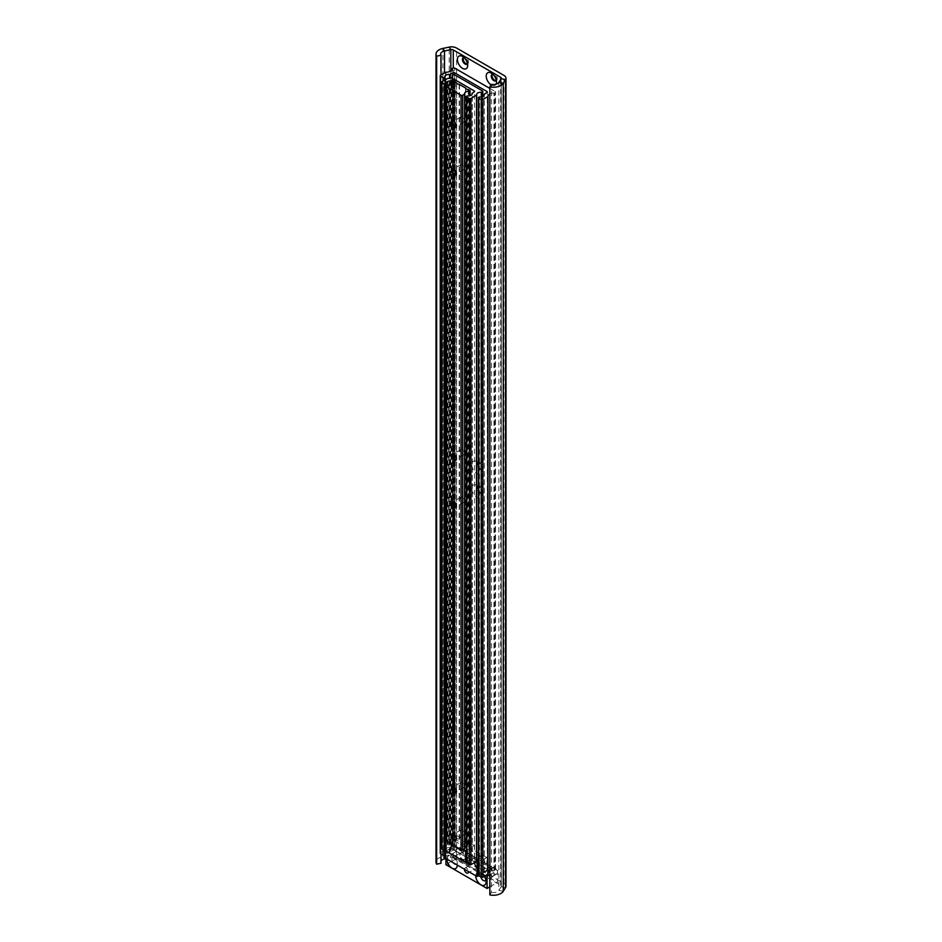 <?xml version="1.0" encoding="UTF-8"?>
<svg xmlns="http://www.w3.org/2000/svg" width="942" height="942" viewBox="0 0 942 942"><rect width="100%" height="100%" fill="white"/><g stroke="black" fill="none" stroke-linecap="round" stroke-linejoin="round"><path stroke-width="0.71" stroke-dasharray="4.71 3.53" d="M480.243 868.783L480.243 868.783A7.571 4.369 60 0 1 474.898 859.504A7.571 4.369 60 0 1 480.243 856.419A7.571 4.369 60 0 1 485.601 865.686A7.571 4.369 60 0 1 480.243 868.783L477.535 867.205A3.721 2.155 60 0 1 474.898 862.648A3.721 2.155 60 0 1 475.663 860.941A3.721 2.155 60 0 1 477.535 861.129A3.721 2.155 60 0 1 479.961 864.403A3.721 2.155 60 0 1 479.396 867.394A3.721 2.155 60 0 1 477.535 867.205L480.243 868.783M476.958 867.547A3.721 2.155 60 0 1 474.521 864.261A3.721 2.155 60 0 1 475.086 861.271A3.721 2.155 60 0 1 476.958 861.459A3.721 2.155 60 0 1 479.384 864.744A3.721 2.155 60 0 1 478.819 867.723A3.721 2.155 60 0 1 476.958 867.547M462.546 853.146A3.721 2.155 -120 0 0 460.685 852.957A3.721 2.155 -120 0 0 460.108 855.937A3.721 2.155 -120 0 0 462.546 859.222A3.721 2.155 -120 0 0 464.406 859.41A3.721 2.155 -120 0 0 464.983 856.419A3.721 2.155 -120 0 0 462.546 853.146M465.843 851.238A3.721 2.155 -120 0 0 463.982 851.05A3.721 2.155 -120 0 0 463.405 854.041A3.721 2.155 -120 0 0 465.843 857.326A3.721 2.155 -120 0 0 467.703 857.503A3.721 2.155 -120 0 0 468.268 854.524A3.721 2.155 -120 0 0 465.843 851.238M491.359 869.772A3.721 2.155 -120 0 0 489.499 869.596A3.721 2.155 -120 0 0 488.922 872.575A3.721 2.155 -120 0 0 491.359 875.86A3.721 2.155 -120 0 0 493.219 876.048A3.721 2.155 -120 0 0 493.796 873.057A3.721 2.155 -120 0 0 491.359 869.772M494.656 867.876A3.721 2.155 -120 0 0 492.796 867.688A3.721 2.155 -120 0 0 492.219 870.679A3.721 2.155 -120 0 0 494.656 873.964A3.721 2.155 -120 0 0 496.516 874.141A3.721 2.155 -120 0 0 497.082 871.162A3.721 2.155 -120 0 0 494.656 867.876M476.958 461.686A7.277 4.204 -120 0 0 471.812 464.653A7.277 4.204 -120 0 0 476.958 473.567A7.277 4.204 -120 0 0 482.104 470.6A7.277 4.204 -120 0 0 476.958 461.686L479.466 463.134A3.721 2.155 -120 0 0 477.606 462.946A3.721 2.155 -120 0 0 477.029 465.937A3.721 2.155 -120 0 0 479.466 469.21A3.721 2.155 -120 0 0 481.327 469.399A3.721 2.155 -120 0 0 482.104 467.691A3.721 2.155 -120 0 0 479.466 463.134L476.958 461.686M480.243 462.675A3.721 2.155 -120 0 0 478.383 462.498A3.721 2.155 -120 0 0 477.818 465.478A3.721 2.155 -120 0 0 480.243 468.763A3.721 2.155 -120 0 0 482.104 468.951A3.721 2.155 -120 0 0 482.681 465.96A3.721 2.155 -120 0 0 480.243 462.675M476.958 485.448A7.277 4.204 -120 0 0 471.812 488.415A7.277 4.204 -120 0 0 476.958 497.329A7.277 4.204 -120 0 0 482.104 494.362A7.277 4.204 -120 0 0 476.958 485.448L479.466 486.896A3.721 2.155 -120 0 0 477.606 486.708A3.721 2.155 -120 0 0 477.029 489.699A3.721 2.155 -120 0 0 479.466 492.984A3.721 2.155 -120 0 0 481.327 493.161A3.721 2.155 -120 0 0 482.104 491.465A3.721 2.155 -120 0 0 479.466 486.896L476.958 485.448M480.243 486.449A3.721 2.155 -120 0 0 478.383 486.26A3.721 2.155 -120 0 0 477.818 489.251A3.721 2.155 -120 0 0 480.243 492.525A3.721 2.155 -120 0 0 482.104 492.713A3.721 2.155 -120 0 0 482.681 489.734A3.721 2.155 -120 0 0 480.243 486.449M491.112 84.862A7.277 4.204 -120 0 0 491.359 85.004A7.277 4.204 -120 0 0 496.057 84.203M496.293 80.211A3.721 2.155 -120 0 0 496.505 79.14A3.721 2.155 -120 0 0 493.867 74.571L491.359 73.123L493.867 74.571A3.721 2.155 -120 0 0 492.831 74.218M496.081 80.541A3.721 2.155 -120 0 0 496.516 80.388A3.721 2.155 -120 0 0 497.082 77.409A3.721 2.155 -120 0 0 494.656 74.124A3.721 2.155 -120 0 0 492.796 73.935A3.721 2.155 -120 0 0 492.442 74.23M467.479 63.585A3.721 2.155 -120 0 0 467.691 62.502A3.721 2.155 -120 0 0 465.054 57.933L462.546 56.485L465.054 57.933A3.721 2.155 -120 0 0 464.017 57.58M467.267 63.903A3.721 2.155 -120 0 0 467.703 63.75A3.721 2.155 -120 0 0 468.268 60.771A3.721 2.155 -120 0 0 465.843 57.486A3.721 2.155 -120 0 0 463.982 57.297A3.721 2.155 -120 0 0 463.629 57.603M489.84 894.9L491.43 892.368L491.43 84.356M491.43 892.368A5.817 3.356 0 0 0 498.883 890.367L501.191 886.716A2.331 1.342 0 0 0 501.332 886.257A2.331 1.342 0 0 0 500.649 885.303L453.267 857.95A2.331 1.342 0 0 0 450.818 857.644L445.919 858.668M505.984 886.257A6.983 4.039 0 0 0 503.935 883.408L456.552 856.054A6.983 4.039 0 0 0 449.228 855.112L442.905 856.443A10.48 6.052 0 0 0 436.016 862.118M441.021 860.976A5.817 3.356 0 0 0 440.668 862.118A5.817 3.356 0 0 0 441.021 863.272M441.021 853.97L441.021 74.913M453.279 862.754A3.78 2.19 60 0 1 451.889 859.245A3.78 2.19 60 0 1 452.666 857.514A3.78 2.19 60 0 1 454.562 857.703L454.562 857.703A3.78 2.19 60 0 1 457.235 862.342A3.78 2.19 60 0 1 456.458 864.073A3.78 2.19 60 0 1 455.846 864.25M462.546 859.269A3.78 2.19 -120 0 0 464.441 859.457A3.78 2.19 -120 0 0 465.018 856.431A3.78 2.19 -120 0 0 462.546 853.087A3.78 2.19 -120 0 0 460.65 852.91A3.78 2.19 -120 0 0 460.073 855.937A3.78 2.19 -120 0 0 462.546 859.269M464.441 869.207A2.908 1.684 60 0 1 465.042 868.018A2.908 1.684 60 0 1 466.502 868.159A2.908 1.684 60 0 1 468.551 871.574M476.958 866.876A2.908 1.684 -120 0 0 478.406 867.017A2.908 1.684 -120 0 0 478.854 864.685A2.908 1.684 -120 0 0 476.958 862.118A2.908 1.684 -120 0 0 475.498 861.977A2.908 1.684 -120 0 0 475.051 864.309A2.908 1.684 -120 0 0 476.958 866.876M480.844 876.967A3.78 2.19 60 0 1 480.703 875.883A3.78 2.19 60 0 1 481.48 874.152A3.78 2.19 60 0 1 483.376 874.341L483.376 874.341A3.78 2.19 60 0 1 486.048 878.968A3.78 2.19 60 0 1 485.848 880.04M491.359 875.907A3.78 2.19 -120 0 0 493.255 876.095A3.78 2.19 -120 0 0 493.832 873.057A3.78 2.19 -120 0 0 491.359 869.725A3.78 2.19 -120 0 0 489.463 869.537A3.78 2.19 -120 0 0 488.886 872.575A3.78 2.19 -120 0 0 491.359 875.907M457.235 862.342L457.235 865.192M486.048 878.968L486.048 881.83M489.84 874.788L497.529 870.349L456.375 846.575L445.919 852.616L485.672 875.565M497.529 870.349L497.529 882.418L456.375 858.657L456.375 846.575M489.84 886.869L497.529 882.418M445.919 852.616L445.919 858.515M446.944 859.104A7.277 4.204 60 0 1 452.089 856.278A7.277 4.204 60 0 1 457.235 865.05M475.757 875.742A7.277 4.204 60 0 1 480.903 872.916A7.277 4.204 60 0 1 484.306 876.354M445.919 864.685L456.375 858.657M489.84 93.941A5.817 3.356 180 0 1 493.961 93.046L495.221 92.457A1.166 0.671 0 0 0 495.221 91.515L489.84 88.407M489.84 871.538A5.817 3.356 180 0 1 493.961 870.632L495.221 870.055A1.166 0.671 0 0 0 495.221 869.101L454.574 845.633A1.166 0.671 0 0 0 452.925 845.633L451.925 846.363A5.817 3.356 180 0 1 451.925 846.446A5.817 3.356 180 0 1 445.955 849.814L440.573 852.769A1.166 0.671 0 0 0 440.232 853.24M445.013 854.947L445.095 854.7A3.956 2.284 180 0 1 445.036 854.3A3.956 2.284 180 0 1 449.699 852.051L452.925 850.391A1.166 0.671 180 0 1 454.574 850.391L486.99 869.101A1.166 0.671 180 0 1 486.99 870.055L484.106 871.915A3.956 2.284 180 0 1 484.176 872.327A3.956 2.284 180 0 1 479.513 874.576L478.76 874.812A1.166 0.671 0 0 0 478.418 875.283M445.013 857.985L459.001 849.908L491.112 868.442L478.618 875.66M459.001 849.908L459.001 848.012L491.112 866.546L491.112 868.442M459.001 848.012L454.727 850.473L454.727 839.075L445.013 844.68L445.013 850.438M475.298 862.166L445.013 844.68M491.112 866.546L486.837 869.019L486.837 857.609L478.418 862.472M454.727 850.473L486.837 869.019M486.837 857.609L454.727 839.075M445.837 850.296A1.166 0.671 0 0 0 445.931 850.249L446.331 849.814A3.956 2.284 180 0 1 446.272 849.401A3.956 2.284 180 0 1 450.935 847.152L453.337 845.975A1.166 0.671 180 0 1 454.986 845.975L474.226 857.079A1.166 0.671 180 0 1 474.226 858.032L472.178 859.422A3.956 2.284 180 0 1 472.236 859.822A3.956 2.284 180 0 1 467.573 862.071L466.82 862.307A1.166 0.671 0 0 0 466.478 862.778M478.418 858.845A3.956 2.284 180 0 1 481.291 858.503L482.457 858.032A1.166 0.671 0 0 0 482.457 857.079L454.986 841.218A1.166 0.671 0 0 0 453.337 841.218L452.525 841.889A3.956 2.284 180 0 1 452.584 842.301A3.956 2.284 180 0 1 447.921 844.55L441.81 847.871A1.166 0.671 0 0 0 441.468 848.342M476.687 861.153A3.956 2.284 180 0 1 476.628 860.752A3.956 2.284 180 0 1 476.699 860.317M463.358 849.66L446.414 839.875M466.478 850.438L474.485 845.822L454.727 834.412L446.414 839.216M466.478 861.848L474.485 857.232L474.485 845.822M445.837 850.956L454.727 845.822L474.485 857.232M454.727 845.822L454.727 834.412M456.387 790.997A2.908 1.684 -120 0 0 456.387 790.774A2.908 1.684 -120 0 0 454.338 787.206L454.338 787.206A2.908 1.684 -120 0 0 454.126 787.1M462.546 782.461A2.908 1.684 -120 0 0 461.097 782.319A2.908 1.684 -120 0 0 460.65 784.651A2.908 1.684 -120 0 0 462.546 787.218A2.908 1.684 -120 0 0 464.006 787.359A2.908 1.684 -120 0 0 464.453 785.027A2.908 1.684 -120 0 0 462.546 782.461M456.387 838.533A2.908 1.684 -120 0 0 456.387 838.298A2.908 1.684 -120 0 0 454.338 834.73L454.338 834.73A2.908 1.684 -120 0 0 454.126 834.624M462.546 829.996A2.908 1.684 -120 0 0 461.097 829.843A2.908 1.684 -120 0 0 460.65 832.186A2.908 1.684 -120 0 0 462.546 834.742A2.908 1.684 -120 0 0 464.006 834.895A2.908 1.684 -120 0 0 464.453 832.563A2.908 1.684 -120 0 0 462.546 829.996M456.387 458.295A2.908 1.684 -120 0 0 456.387 458.059A2.908 1.684 -120 0 0 454.338 454.491L454.338 454.491A2.908 1.684 -120 0 0 454.126 454.385M462.546 449.758A2.908 1.684 -120 0 0 461.097 449.605A2.908 1.684 -120 0 0 460.65 451.936A2.908 1.684 -120 0 0 462.546 454.503A2.908 1.684 -120 0 0 464.006 454.645A2.908 1.684 -120 0 0 464.453 452.313A2.908 1.684 -120 0 0 462.546 449.758M456.387 505.819A2.908 1.684 -120 0 0 456.387 505.583A2.908 1.684 -120 0 0 454.338 502.027L454.338 502.027A2.908 1.684 -120 0 0 454.126 501.921M462.546 497.282A2.908 1.684 -120 0 0 461.097 497.14A2.908 1.684 -120 0 0 460.65 499.472A2.908 1.684 -120 0 0 462.546 502.039A2.908 1.684 -120 0 0 464.006 502.18A2.908 1.684 -120 0 0 464.453 499.849A2.908 1.684 -120 0 0 462.546 497.282M456.387 125.58A2.908 1.684 -120 0 0 456.387 125.345A2.908 1.684 -120 0 0 454.338 121.777L454.338 121.777A2.908 1.684 -120 0 0 454.126 121.671M462.546 117.044A2.908 1.684 -120 0 0 461.097 116.902A2.908 1.684 -120 0 0 460.65 119.234A2.908 1.684 -120 0 0 462.546 121.789A2.908 1.684 -120 0 0 464.006 121.942A2.908 1.684 -120 0 0 464.453 119.61A2.908 1.684 -120 0 0 462.546 117.044M456.387 173.104A2.908 1.684 -120 0 0 456.387 172.881A2.908 1.684 -120 0 0 454.338 169.313L454.338 169.313A2.908 1.684 -120 0 0 454.126 169.207M462.546 164.567A2.908 1.684 -120 0 0 461.097 164.426A2.908 1.684 -120 0 0 460.65 166.758A2.908 1.684 -120 0 0 462.546 169.325A2.908 1.684 -120 0 0 464.006 169.466A2.908 1.684 -120 0 0 464.453 167.134A2.908 1.684 -120 0 0 462.546 164.567M466.478 846.34A3.956 2.284 180 0 1 469.34 845.998L469.94 845.845A1.048 0.601 0 0 0 469.775 845.104L468.221 844.326A2.614 1.507 180 0 1 466.478 843.891A2.614 1.507 180 0 1 465.713 842.878L459.166 839.098A2.614 1.507 180 0 1 457.423 838.663A2.614 1.507 180 0 1 456.658 837.65L455.316 836.743A1.048 0.601 0 0 0 454.032 836.661L453.761 837.002A3.956 2.284 180 0 1 453.82 837.403A3.956 2.284 180 0 1 449.157 839.652L446.755 840.841A1.166 0.671 0 0 0 446.414 841.312M464.747 848.66A3.956 2.284 180 0 1 464.689 848.247A3.956 2.284 180 0 1 464.759 847.812M498.883 82.354L498.883 890.367L503.263 891.285M501.191 78.704L501.191 886.716L505.56 887.635M450.818 70.827L450.818 857.644L449.228 855.112L449.228 47.1M444.506 858.963L442.905 856.443L442.905 48.431M456.552 856.054L456.552 48.042M503.935 883.408L503.935 75.395M444.506 855.23L444.506 72.911M453.267 857.95L453.267 67.906M500.649 885.303L500.649 79.564M495.221 870.055L495.221 92.457M495.221 869.101L495.221 91.515M494.385 870.538L494.385 92.94M493.961 870.632L493.961 93.046M478.76 874.812L478.76 97.214M478.995 874.671L478.995 97.073M479.513 874.576L479.513 96.979M484.27 871.621L484.27 94.035M486.99 870.055L486.99 869.101M454.574 850.391L454.574 74.877M452.925 850.391L452.925 75.266M450.205 851.957L450.205 78.21M449.699 852.051L449.699 78.316M445.095 854.7L445.095 79.787L445.107 854.759M444.942 850.438L444.942 79.882M444.695 850.402L444.695 80.023M443.046 849.531L443.046 80.977M440.573 852.769L440.573 75.172M445.531 849.908L445.531 72.31M445.955 849.814L445.955 72.216M452.089 846.116L452.089 68.531M452.925 845.633L452.925 68.048M454.574 845.633L454.574 68.048M474.226 858.032L474.226 857.079M454.986 845.975L454.986 81.836M453.337 845.975L453.337 83.72M451.442 847.058L451.442 84.721M450.935 847.152L450.935 84.827M446.331 849.814L446.331 839.263L446.343 849.872M446.167 850.108L446.167 839.357M445.931 850.249L445.931 839.499M441.81 847.871L441.81 81.683M447.403 844.644L447.403 78.457M447.921 844.55L447.921 78.363M452.525 841.889L452.525 76.514L452.513 841.83M452.678 841.595L452.678 75.407M453.337 841.218L453.337 75.03M454.986 841.218L454.986 75.03M482.457 857.079L482.457 90.891M482.457 858.032L482.457 96.614M481.798 858.409L481.798 96.826M481.291 858.503L481.291 96.932M466.82 862.307L466.82 96.119M467.067 862.166L467.067 95.978M467.573 862.071L467.573 95.884M472.178 859.422L472.178 94.047M472.331 859.116L472.331 92.94M468.221 844.326L468.221 89.549M459.166 839.098L459.166 84.321M468.61 844.421L468.61 89.643M469.775 845.104L469.775 90.326M469.94 845.845L469.94 95.719M469.34 845.998L469.34 95.837M446.755 840.841L446.755 86.063M448.639 839.746L448.639 84.968M449.157 839.652L449.157 84.874M453.761 837.002L453.761 83.026M454.032 836.661L454.032 792.775M454.032 792.493L454.032 507.597M454.032 507.302L454.032 460.061M454.032 459.778L454.032 81.883M455.316 836.743L455.316 81.966M456.481 837.426L456.481 82.649M456.658 837.65L456.658 82.872M459.555 839.192L459.555 84.415M465.536 842.654L465.536 87.877M465.713 842.878L465.713 88.101M474.898 862.648L474.898 859.504M463.982 851.05L460.685 852.957M492.796 867.688L489.499 869.596M478.383 462.498L477.606 462.946M478.383 486.26L477.606 486.708M492.796 73.935L492.007 74.394M463.982 57.297L463.193 57.756M440.668 862.118L440.668 54.106M501.332 886.257L501.332 78.245M467.703 63.75L466.926 64.209M467.691 62.502L467.691 65.398M496.516 80.388L495.739 80.847M496.505 79.14L496.505 82.036M482.104 492.713L481.327 493.161M482.104 491.465L482.104 494.362M482.104 468.951L481.327 469.399M482.104 467.691L482.104 470.6M496.516 874.141L493.219 876.048M467.703 857.503L464.406 859.41M464.441 859.457L456.458 864.073M478.406 867.017L467.95 873.057M493.255 876.095L485.271 880.699M460.65 852.91L452.666 857.514M475.498 861.977L465.042 868.018M489.463 869.537L481.48 874.152M454.562 857.703L452.089 856.278M483.376 874.341L480.903 872.916M495.563 869.584L495.563 91.986M487.991 873.999L487.991 96.402M484.176 872.327L484.176 94.73M487.332 869.584L487.332 91.986M445.036 854.3L445.036 76.702M451.925 846.446L451.925 68.86M474.568 857.55L474.568 91.374M446.272 849.401L446.272 83.214M452.584 842.301L452.584 76.114M482.799 857.55L482.799 96.461M476.628 860.752L476.628 94.565M472.236 859.822L472.236 93.635M472.166 859.363L472.166 94.07M461.097 782.319L452.878 787.065M461.097 829.843L452.878 834.588M461.097 449.605L452.878 454.35M461.097 497.14L452.878 501.874M461.097 116.902L452.878 121.636M461.097 164.426L452.878 169.171M470.093 845.527L470.093 95.672M464.689 848.247L464.689 93.47M453.82 837.403L453.82 82.625M453.75 836.943L453.75 83.049M464.006 169.466L455.787 174.211M464.006 121.942L455.787 126.675M464.006 502.18L455.787 506.926M464.006 454.645L455.787 459.39M464.006 834.895L455.787 839.628M464.006 787.359L455.787 792.104"/><path stroke-width="1.41" d="M496.057 84.203A7.277 4.204 -120 0 0 496.505 82.036A7.277 4.204 -120 0 0 491.359 73.123L491.359 73.123A7.277 4.204 -120 0 0 486.213 75.949A7.277 4.204 -120 0 0 491.112 84.862M492.831 74.218A3.721 2.155 -120 0 0 492.007 74.394A3.721 2.155 -120 0 0 491.441 77.374A3.721 2.155 -120 0 0 493.867 80.659A3.721 2.155 -120 0 0 495.739 80.847A3.721 2.155 -120 0 0 496.293 80.211M492.442 74.23A3.721 2.155 -120 0 0 492.336 77.279A3.721 2.155 -120 0 0 494.656 80.211A3.721 2.155 -120 0 0 496.081 80.541M462.546 56.485A7.277 4.204 -120 0 0 457.4 59.464A7.277 4.204 -120 0 0 462.546 68.366A7.277 4.204 -120 0 0 467.691 65.398A7.277 4.204 -120 0 0 462.546 56.485L462.546 56.485M464.017 57.58A3.721 2.155 -120 0 0 463.193 57.756A3.721 2.155 -120 0 0 462.628 60.735A3.721 2.155 -120 0 0 465.054 64.021A3.721 2.155 -120 0 0 466.926 64.209A3.721 2.155 -120 0 0 467.479 63.585M463.629 57.603A3.721 2.155 -120 0 0 463.523 60.641A3.721 2.155 -120 0 0 465.843 63.573A3.721 2.155 -120 0 0 467.267 63.903M489.84 86.888A10.48 6.052 0 0 0 503.263 83.273L505.56 79.623A6.983 4.039 0 0 0 505.984 78.245L505.984 886.257A6.983 4.039 0 0 1 505.56 887.635L503.263 891.285A10.48 6.052 0 0 1 489.84 894.9L489.84 86.888L491.43 84.356A5.817 3.356 0 0 0 498.883 82.354L501.191 78.704A2.331 1.342 0 0 0 501.332 78.245A2.331 1.342 0 0 0 500.649 77.291L453.267 49.938A2.331 1.342 0 0 0 450.818 49.632L444.506 50.95A5.817 3.356 0 0 0 440.668 54.106A5.817 3.356 0 0 0 441.021 55.26L436.652 56.179L436.652 864.191L441.021 863.272L441.021 853.97M505.984 78.245A6.983 4.039 0 0 0 503.935 75.395L456.552 48.042A6.983 4.039 0 0 0 449.228 47.1L442.905 48.431A10.48 6.052 0 0 0 436.016 54.106A10.48 6.052 0 0 0 436.652 56.179M445.919 858.668L444.506 858.963A5.817 3.356 0 0 0 441.021 860.976M436.016 54.106L436.016 862.118A10.48 6.052 0 0 0 436.652 864.191M441.021 74.913L441.021 55.26M455.846 864.25A3.78 2.19 60 0 1 454.562 863.885A3.78 2.19 60 0 1 453.279 862.754M468.551 871.574A2.908 1.684 60 0 1 467.95 873.057A2.908 1.684 60 0 1 466.502 872.916A2.908 1.684 60 0 1 464.441 869.207M485.848 880.04A3.78 2.19 60 0 1 485.271 880.699A3.78 2.19 60 0 1 483.376 880.523A3.78 2.19 60 0 1 480.844 876.967M457.235 865.05A7.277 4.204 60 0 1 457.235 865.192A7.277 4.204 60 0 1 452.089 868.159A7.277 4.204 60 0 1 446.944 859.245A7.277 4.204 60 0 1 446.944 859.104M484.306 876.354A7.277 4.204 60 0 1 486.048 881.83A7.277 4.204 60 0 1 480.903 884.797A7.277 4.204 60 0 1 475.757 875.883A7.277 4.204 60 0 1 475.757 875.742M485.672 875.565L487.085 876.378L489.84 874.788M487.085 876.378L487.085 888.459L489.84 886.869M445.919 858.515L445.919 864.685L487.085 888.459M487.991 873.905A5.817 3.356 180 0 1 489.84 871.538M489.84 88.407L454.574 68.048A1.166 0.671 0 0 0 452.925 68.048L451.925 68.766A5.817 3.356 180 0 1 451.925 68.86A5.817 3.356 180 0 1 445.955 72.216L440.573 75.172A1.166 0.671 0 0 0 440.573 76.125L443.046 77.55A1.166 0.671 0 0 0 444.695 77.55L445.095 77.114A3.956 2.284 180 0 1 445.036 76.702A3.956 2.284 180 0 1 449.699 74.453L452.925 72.793A1.166 0.671 180 0 1 454.574 72.793L486.99 91.515A1.166 0.671 180 0 1 486.99 92.457L484.106 94.33A3.956 2.284 180 0 1 484.176 94.73A3.956 2.284 180 0 1 479.513 96.979L478.76 97.214A1.166 0.671 0 0 0 478.76 98.168L481.221 99.593A1.166 0.671 0 0 0 482.869 99.593L487.991 96.496A5.817 3.356 180 0 1 487.991 96.402A5.817 3.356 180 0 1 489.84 93.941M487.991 96.496L487.991 874.094L487.991 96.496M478.418 97.685L478.418 875.283A1.166 0.671 0 0 0 478.76 875.754L481.221 877.179A1.166 0.671 0 0 0 482.869 877.179L487.991 874.094M440.232 75.654L440.232 853.24A1.166 0.671 0 0 0 440.573 853.711L443.046 855.148A1.166 0.671 0 0 0 444.695 855.148L445.013 854.947M478.618 875.66L477.123 876.519L445.013 857.985L445.013 850.438M477.123 876.519L477.123 863.213L475.298 862.166M478.418 862.472L477.123 863.213M474.226 90.891A1.166 0.671 180 0 1 474.226 91.845L472.178 93.234A3.956 2.284 180 0 1 472.236 93.635A3.956 2.284 180 0 1 467.573 95.884L466.82 96.119A1.166 0.671 0 0 0 466.82 97.073L469.293 98.498A1.166 0.671 0 0 0 470.929 98.498L476.687 94.965A3.956 2.284 180 0 1 476.628 94.565A3.956 2.284 180 0 1 481.291 92.316L482.457 91.845A1.166 0.671 0 0 0 482.457 90.891L454.986 75.03A1.166 0.671 0 0 0 453.337 75.03L452.525 75.701A3.956 2.284 180 0 1 452.584 76.114A3.956 2.284 180 0 1 447.921 78.363L441.81 81.683A1.166 0.671 0 0 0 441.81 82.637L444.283 84.062A1.166 0.671 0 0 0 445.931 84.062L446.331 83.626A3.956 2.284 180 0 1 446.272 83.214A3.956 2.284 180 0 1 450.935 80.965L453.337 79.787A1.166 0.671 180 0 1 454.986 79.787L474.226 90.891L474.226 91.845M441.468 82.166L441.468 848.342A1.166 0.671 0 0 0 441.81 848.824L444.283 850.249A1.166 0.671 0 0 0 445.837 850.296M476.699 860.317A3.956 2.284 180 0 1 478.418 858.845M466.478 96.602L466.478 862.778A1.166 0.671 0 0 0 466.82 863.261L469.293 864.685A1.166 0.671 0 0 0 470.929 864.685L476.699 861.212L476.687 95.095M446.414 839.875L445.837 839.546L445.837 850.956L465.595 862.366L465.595 850.956L463.358 849.66M465.595 850.956L466.478 850.438M465.595 862.366L466.478 861.848M453.903 786.959A3.521 2.037 -120 0 0 451.418 788.395A3.521 2.037 -120 0 0 453.903 792.705A3.521 2.037 -120 0 0 456.387 791.268A3.521 2.037 -120 0 0 453.903 786.959L453.903 786.959M454.126 787.1A2.908 1.684 -120 0 0 452.878 787.065A2.908 1.684 -120 0 0 452.431 789.396A2.908 1.684 -120 0 0 454.338 791.951A2.908 1.684 -120 0 0 455.787 792.104A2.908 1.684 -120 0 0 456.387 790.997M453.903 834.482A3.521 2.037 -120 0 0 451.418 835.919A3.521 2.037 -120 0 0 453.903 840.24A3.521 2.037 -120 0 0 456.387 838.792A3.521 2.037 -120 0 0 453.903 834.482L453.903 834.482M454.126 834.624A2.908 1.684 -120 0 0 452.878 834.588A2.908 1.684 -120 0 0 452.431 836.92A2.908 1.684 -120 0 0 454.338 839.487A2.908 1.684 -120 0 0 455.787 839.628A2.908 1.684 -120 0 0 456.387 838.533M453.903 454.244A3.521 2.037 -120 0 0 451.418 455.681A3.521 2.037 -120 0 0 453.903 459.99A3.521 2.037 -120 0 0 456.387 458.554A3.521 2.037 -120 0 0 453.903 454.244L453.903 454.244M454.126 454.385A2.908 1.684 -120 0 0 452.878 454.35A2.908 1.684 -120 0 0 452.431 456.682A2.908 1.684 -120 0 0 454.338 459.249A2.908 1.684 -120 0 0 455.787 459.39A2.908 1.684 -120 0 0 456.387 458.295M453.903 501.768A3.521 2.037 -120 0 0 451.418 503.216A3.521 2.037 -120 0 0 453.903 507.526A3.521 2.037 -120 0 0 456.387 506.089A3.521 2.037 -120 0 0 453.903 501.768L453.903 501.768M454.126 501.921A2.908 1.684 -120 0 0 452.878 501.874A2.908 1.684 -120 0 0 452.431 504.217A2.908 1.684 -120 0 0 454.338 506.772A2.908 1.684 -120 0 0 455.787 506.926A2.908 1.684 -120 0 0 456.387 505.819M453.903 121.53A3.521 2.037 -120 0 0 451.418 122.966A3.521 2.037 -120 0 0 453.903 127.288A3.521 2.037 -120 0 0 456.387 125.851A3.521 2.037 -120 0 0 453.903 121.53L453.903 121.53M454.126 121.671A2.908 1.684 -120 0 0 452.878 121.636A2.908 1.684 -120 0 0 452.431 123.967A2.908 1.684 -120 0 0 454.338 126.534A2.908 1.684 -120 0 0 455.787 126.675A2.908 1.684 -120 0 0 456.387 125.58M453.903 169.065A3.521 2.037 -120 0 0 451.418 170.502A3.521 2.037 -120 0 0 453.903 174.812A3.521 2.037 -120 0 0 456.387 173.375A3.521 2.037 -120 0 0 453.903 169.065L453.903 169.065M454.126 169.207A2.908 1.684 -120 0 0 452.878 169.171A2.908 1.684 -120 0 0 452.431 171.503A2.908 1.684 -120 0 0 454.338 174.07A2.908 1.684 -120 0 0 455.787 174.211A2.908 1.684 -120 0 0 456.387 173.104M468.221 89.549A2.614 1.507 180 0 1 466.478 89.113A2.614 1.507 180 0 1 465.713 88.101L459.166 84.321A2.614 1.507 180 0 1 457.423 83.885A2.614 1.507 180 0 1 456.658 82.872L455.316 81.966A1.048 0.601 0 0 0 454.032 81.883L453.761 82.225A3.956 2.284 180 0 1 453.82 82.625A3.956 2.284 180 0 1 449.157 84.874L446.755 86.063A1.166 0.671 0 0 0 446.755 87.005L461.05 95.272A1.166 0.671 0 0 0 462.699 95.272L464.747 93.882A3.956 2.284 180 0 1 464.689 93.47A3.956 2.284 180 0 1 469.34 91.221L469.94 91.068A1.048 0.601 0 0 0 469.775 90.326L468.221 89.549M464.759 847.812A3.956 2.284 180 0 1 466.478 846.34M446.414 86.534L446.414 841.312A1.166 0.671 0 0 0 446.755 841.783L461.05 850.049A1.166 0.671 0 0 0 462.699 850.049L464.759 848.718L464.747 94M450.818 70.827L450.818 49.632L449.228 47.1M501.191 78.704L505.56 79.623L505.56 887.635M498.883 82.354L503.263 83.273L503.263 891.285M444.506 72.911L444.506 50.95L442.905 48.431M444.506 858.963L444.506 855.23M453.267 67.906L453.267 49.938M500.649 79.564L500.649 77.291M487.815 874.329L487.815 96.732M482.869 877.179L482.869 99.593M481.221 877.179L481.221 99.593M478.76 875.754L478.76 98.168M486.99 92.457L486.99 91.515M454.574 74.877L454.574 72.793M452.925 75.266L452.925 72.793M450.205 78.21L450.205 74.359M449.699 78.316L449.699 74.453M444.942 855.006L444.942 850.438M444.942 79.882L444.942 77.409M444.695 855.148L444.695 850.402M444.695 80.023L444.695 77.55M443.046 855.148L443.046 849.531M443.046 80.977L443.046 77.55M440.573 853.711L440.573 76.125M454.986 81.836L454.986 79.787M453.337 83.72L453.337 79.787M451.442 84.721L451.442 80.871M450.935 84.827L450.935 80.965M446.343 83.685L446.343 839.251L446.331 83.744M446.167 839.357L446.167 83.92M445.931 839.499L445.931 84.062M444.283 850.249L444.283 84.062M441.81 848.824L441.81 82.637M482.457 96.614L482.457 91.845M481.798 96.826L481.798 92.222M481.291 96.932L481.291 92.316M476.534 861.459L476.534 95.272M470.929 864.685L470.929 98.498M469.293 864.685L469.293 98.498M466.82 863.261L466.82 97.073M472.178 94.047L472.178 93.234M469.94 95.719L469.94 91.068M469.34 95.837L469.34 91.221M464.594 848.954L464.594 94.176M462.699 850.049L462.699 95.272M461.05 850.049L461.05 95.272M446.755 841.783L446.755 87.005M453.761 83.026L453.761 82.225M482.799 96.461L482.799 91.374M476.699 861.212L476.699 95.036M472.166 94.07L472.166 93.176M470.093 95.672L470.093 90.75M464.759 848.718L464.759 93.941M453.75 83.049L453.75 82.166"/></g></svg>
